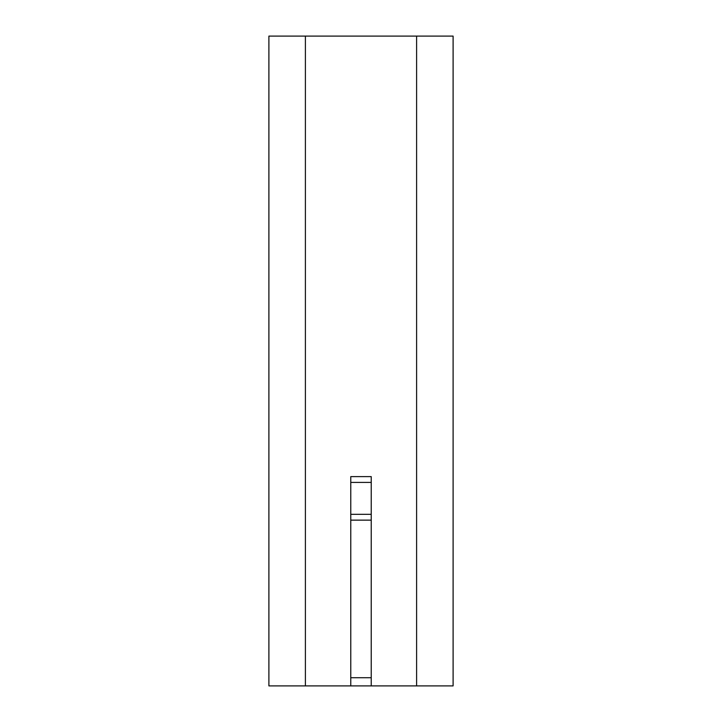 <?xml version="1.0" encoding="UTF-8"?>
<svg xmlns="http://www.w3.org/2000/svg" width="722" height="722" viewBox="0 0 722 722"><rect width="100%" height="100%" fill="white"/><g stroke="black" fill="none" stroke-linecap="round" stroke-linejoin="round"><path stroke-width="1.08" d="M371.234 482.404L350.766 482.404L350.766 514.317L350.766 476.619L371.234 476.619L371.234 520.138L350.766 520.138L350.766 514.317L371.234 514.317L371.234 476.619M350.766 520.138L350.766 685.9L268.9 685.9L268.9 36.1L453.1 36.1L453.1 685.9L371.234 685.9L371.234 520.138M416.603 685.9L416.603 36.1M305.397 685.9L305.397 36.1M350.766 685.9L371.234 685.9M350.766 677.714L371.234 677.714"/></g></svg>
